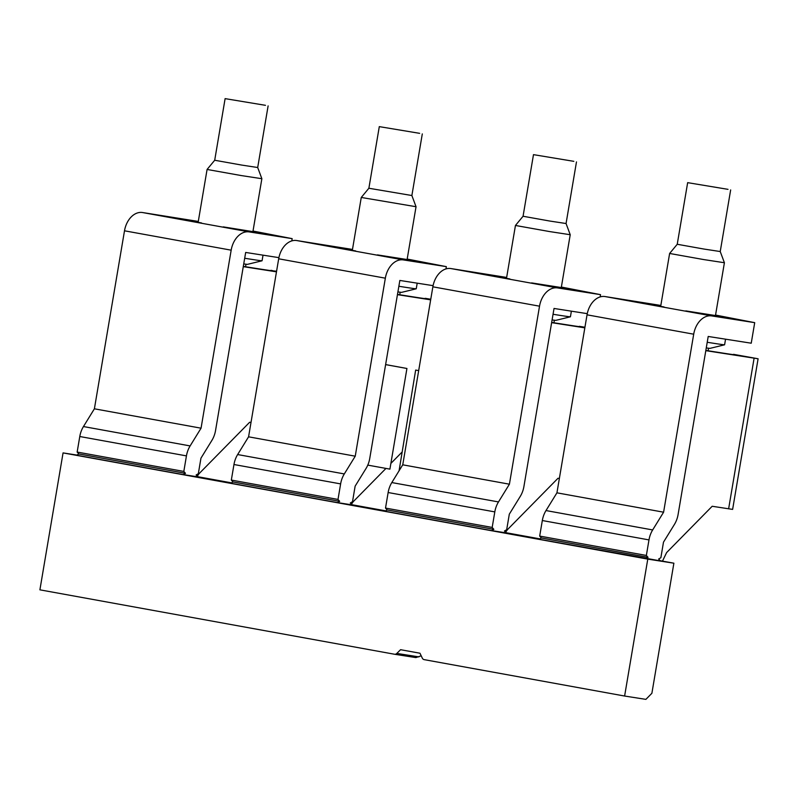 <?xml version="1.0" encoding="UTF-8"?>
<svg xmlns="http://www.w3.org/2000/svg" width="798" height="798" viewBox="0 0 798 798"><rect width="100%" height="100%" fill="white"/><g stroke="black" fill="none" stroke-linecap="round" stroke-linejoin="round"><path stroke-width="1.2" d="M223.25 226.881L263.839 233.375M201.535 222.941L193.515 221.485L198.203 221.974M253.016 231.041L292.168 238.642L249.146 231.909A20.828 14.683 100.3 0 0 231.171 250.173L201.056 428.187L190.124 445.922A20.828 14.683 100.3 0 0 186.443 455.887L183.819 471.428L185.485 473.314L183.281 474.591L197.784 476.865L196.118 474.98L198.323 473.703L200.956 458.162L211.879 440.416A20.828 14.683 100.3 0 0 215.56 430.451L245.674 252.447L278.901 257.644M263.859 233.245L252.976 231.26M249.146 231.909L142.483 212.527L198.293 221.425M183.281 474.591L76.618 455.219L78.822 453.942L77.157 452.057L79.78 436.516L186.443 455.887M190.124 445.922L83.461 426.551A20.828 14.683 100.3 0 0 79.78 436.516M83.461 426.551L94.393 408.805L124.498 230.802L231.171 250.173M142.483 212.527A20.828 14.683 100.3 0 0 124.498 230.802M292.168 238.642L291.789 240.906M201.056 428.187L94.393 408.805M183.819 471.428L77.157 452.057M185.485 473.314L78.822 453.942M418.012 261.385L407.15 259.27M418.032 261.245L377.424 254.891M338.003 499.438L231.33 480.067L233.964 464.516A20.828 14.683 -79.7 0 1 237.644 454.551L344.307 473.932A20.828 14.683 100.3 0 0 340.626 483.897L338.003 499.438L339.669 501.324L337.464 502.6L351.968 504.865L350.302 502.989L352.507 501.703L355.13 486.162L366.063 468.426A20.828 14.683 100.3 0 0 369.743 458.461L399.848 280.447L433.085 285.654M355.718 250.951L347.699 249.495L352.377 249.983M237.644 454.551L248.577 436.815L278.682 258.801A20.828 14.683 -79.7 0 1 296.656 240.537L352.477 249.435M344.307 473.932L355.24 456.187L385.344 278.183A20.828 14.683 100.3 0 1 403.319 259.909L446.351 266.642L407.189 259.051M337.464 502.6L230.802 483.229L232.996 481.942L231.33 480.067M445.972 268.906L446.351 266.642M339.669 501.324L232.996 481.942M355.24 456.187L248.577 436.815M572.196 289.395L561.333 287.28M572.216 289.255L531.608 282.901M492.176 527.438L385.514 508.067L388.137 492.526A20.828 14.683 -79.7 0 1 391.818 482.561L498.491 501.932A20.828 14.683 100.3 0 0 494.81 511.897L492.176 527.438L493.842 529.323L491.648 530.6L506.151 532.874L504.476 530.989L506.68 529.712L509.314 514.171L520.246 496.426A20.828 14.683 100.3 0 0 523.927 486.461L554.031 308.457L587.258 313.654M509.892 278.951L501.872 277.495L506.56 277.983M391.818 482.561L402.751 464.815L432.865 286.811A20.828 14.683 -79.7 0 1 450.84 268.547L506.65 277.435M498.491 501.932L509.413 484.196L539.528 306.183A20.828 14.683 100.3 0 1 557.503 287.918L600.535 294.652L561.373 287.051M491.648 530.6L384.975 511.229L387.18 509.952L385.514 508.067M600.146 296.916L600.535 294.652M493.842 529.323L387.18 509.952M509.413 484.196L402.751 464.815M645.821 558.61L648.026 557.333L541.363 537.962L539.159 539.239L660.325 560.884L658.659 558.999L660.864 557.722L663.487 542.171L674.42 524.436A20.828 14.683 100.3 0 0 678.101 514.471L708.205 336.467L751.237 343.2L754.709 322.661L711.686 315.918A20.828 14.683 100.3 0 0 693.701 334.192L663.597 512.196L556.934 492.825L587.039 314.821L693.701 334.192M660.834 305.444L605.014 296.547A20.828 14.683 100.3 0 0 587.039 314.821M648.026 557.333L646.36 555.448L648.983 539.907A20.828 14.683 100.3 0 1 652.664 529.942L663.597 512.196M652.664 529.942L546.002 510.56L556.934 492.825M546.002 510.56A20.828 14.683 100.3 0 0 542.321 520.535L648.983 539.907M646.36 555.448L539.687 536.076L542.321 520.535M539.687 536.076L541.363 537.962M726.37 317.395L715.517 315.28M726.399 317.255L685.781 310.901M664.076 306.961L656.056 305.504L660.744 305.993M754.709 322.661L715.547 315.06M276.577 271.24L270.961 270.652M243.27 266.642L276.477 271.839M243.31 266.402L260.108 269.036A45.137 0.549 9.6 0 0 273.106 270.841A45.137 0.549 9.6 0 0 271.021 270.322M251.001 422.461L249.654 422.252L199.829 472.885A13.885 9.785 100.3 0 0 197.315 476.336M196.617 474.69L196.498 475.399M231.47 482.84L197.635 476.685M385.643 510.84L351.818 504.695M539.827 538.85L505.992 532.705M421.204 655.806L415.888 657.592L394.621 654.26A4.17 2.953 -81.1 0 1 394.571 654.25L39.9 589.832L63.062 452.905L647.777 559.109L624.615 696.036L645.891 699.367L651.886 693.282L673.881 563.198L660.175 560.705M647.777 559.109L673.881 563.198M63.062 452.905L76.887 455.069M504.974 530.71L504.855 531.408M559.358 478.471L558.011 478.261L508.186 528.894A13.885 9.785 100.3 0 0 505.683 532.346M551.627 322.651L584.834 327.848M350.791 502.7L350.671 503.408M385.963 468.416L354.003 500.885A13.885 9.785 100.3 0 0 351.499 504.336M390.88 463.419L401.743 452.386M397.444 294.652L430.661 299.849M394.621 654.26A4.17 2.953 -81.1 0 0 396.825 653.422L400.576 649.702L419.967 653.223L422.272 658.051A4.17 2.953 -81.1 0 0 424.127 659.627L624.615 696.036M659.148 558.71L659.028 559.418M662.48 561.124L666.609 552.595L712.185 506.271L732.624 509.393L758.1 358.771L733.562 354.332A45.137 0.549 9.6 0 1 735.636 354.861A45.137 0.549 9.6 0 1 722.649 353.055L705.851 350.422M584.934 327.25L579.378 326.332A45.137 0.549 9.6 0 1 581.463 326.851A45.137 0.549 9.6 0 1 568.475 325.045L551.667 322.422M430.76 299.24L425.204 298.322A45.137 0.549 9.6 0 1 427.279 298.841A45.137 0.549 9.6 0 1 414.292 297.046L397.484 294.412M705.811 350.661L758.1 358.771M385.614 364.616L406.93 368.486L385.624 364.576M406.93 368.486L389.913 469.134L367.778 465.114M415.658 370.073L418.681 370.621L415.658 370.073L399.07 470.79M728.015 189.345L687.657 182.652L728.015 189.345M687.657 182.652L677.233 244.268L704.045 249.066L720.235 251.54L730.659 189.924M720.235 251.54L724.404 262.732L703.776 259.579L669.622 253.465L677.243 244.268M725.552 339.18L724.604 344.796A41.666 0.509 -170.4 0 1 724.584 344.806A41.666 0.509 -170.4 0 1 719.606 344.187A41.666 0.509 -170.4 0 1 707.228 342.272M706.27 347.938L709.901 348.387L724.584 344.806M573.832 161.336L533.483 154.642L573.832 161.336M533.483 154.642L523.059 216.258L549.872 221.056L566.061 223.53L576.475 161.914M566.061 223.53L570.221 234.722L549.603 231.57L515.448 225.465L523.059 216.258M571.378 311.17L570.43 316.786A41.666 0.509 -170.4 0 1 570.41 316.796A41.666 0.509 -170.4 0 1 565.423 316.188A41.666 0.509 -170.4 0 1 553.044 314.272M552.086 319.928L555.717 320.387L570.41 316.796M419.648 133.336L379.299 126.633L419.648 133.336M411.878 195.53L416.037 206.722L361.265 197.455L368.876 188.248L411.878 195.53L422.302 133.904M361.265 197.455L352.327 250.333M417.194 283.17L416.247 288.776A41.666 0.509 -170.4 0 1 416.227 288.796A41.666 0.509 -170.4 0 1 411.249 288.178A41.666 0.509 -170.4 0 1 398.87 286.263M397.913 291.928L401.544 292.377L416.227 288.796M265.475 105.326L225.116 98.633L265.475 105.326M225.116 98.633L214.702 160.248L241.515 165.046L257.694 167.52L268.118 105.905M257.694 167.52L261.864 178.712L241.245 175.56L207.081 169.455L214.702 160.248M263.021 255.161L262.063 260.776A41.666 0.509 -170.4 0 1 262.053 260.786A41.666 0.509 -170.4 0 1 257.066 260.178A41.666 0.509 -170.4 0 1 244.687 258.253M243.729 263.919L247.36 264.377L262.053 260.786M403.319 259.909L296.656 240.537M278.682 258.801L385.344 278.183M340.626 483.897L233.964 464.516M557.503 287.918L450.84 268.547M432.865 286.811L539.528 306.183M494.81 511.897L388.137 492.526M605.014 296.547L711.686 315.918M415.838 657.582L394.671 654.27M418.95 656.884L396.825 653.422M728.624 508.845L754.1 358.222M660.684 306.342L669.622 253.465M715.427 315.799L724.404 262.732M708.095 350.781L708.524 348.257M506.501 278.332L515.448 225.465M561.243 287.799L570.221 234.722M553.922 322.771L554.351 320.247M368.876 188.258L379.299 126.633M407.06 259.789L416.037 206.722M399.738 294.761L400.167 292.248M198.143 222.323L207.081 169.455M252.886 231.789L261.864 178.712M245.565 266.761L245.984 264.238"/></g></svg>
